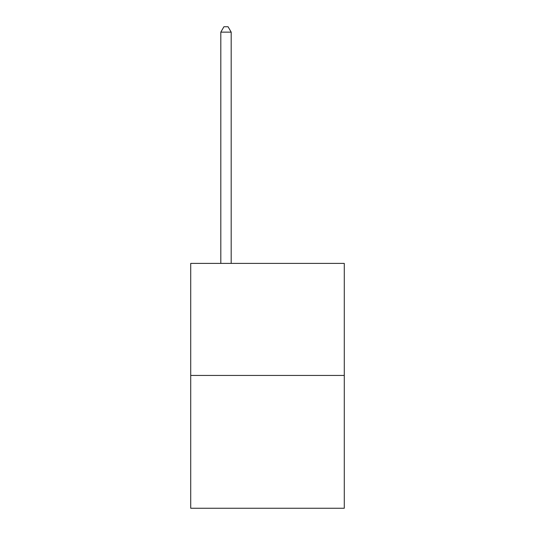 <?xml version="1.0" encoding="UTF-8"?>
<svg xmlns="http://www.w3.org/2000/svg" width="535" height="535" viewBox="0 0 535 535"><rect width="100%" height="100%" fill="white"/><g stroke="black" fill="none" stroke-linecap="round" stroke-linejoin="round"><path stroke-width="0.8" d="M344.279 375.443L344.279 263.394L190.721 263.394L190.721 508.25L344.279 508.25L344.279 375.443L190.721 375.443M231.187 263.394L231.187 32.147L220.808 32.147L220.808 263.394M220.808 32.147L223.924 26.75L228.071 26.75L231.187 32.147"/></g></svg>
